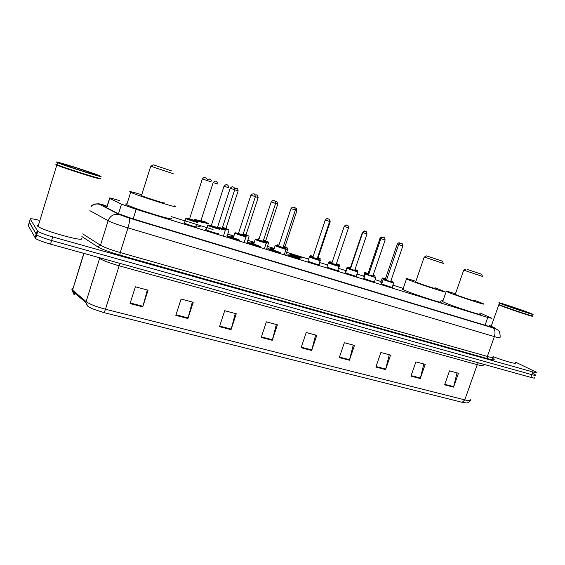 <?xml version="1.0" encoding="UTF-8"?>
<svg xmlns="http://www.w3.org/2000/svg" width="565" height="565" viewBox="0 0 565 565"><rect width="100%" height="100%" fill="white"/><g stroke="black" fill="none" stroke-linecap="round" stroke-linejoin="round"><path stroke-width="0.85" d="M392.534 287.465L392.59 287.303C394.617 288.341 384.751 285.219 381.869 283.913L381.382 283.679L381.799 283.595M374.757 281.984L374.814 281.822C376.919 282.888 366.763 279.689 363.945 278.39L363.514 278.185L363.938 278.093M356.607 276.391L356.663 276.221C358.846 277.323 348.379 274.039 345.639 272.754L345.272 272.577L345.702 272.471M338.068 270.677L338.131 270.501C340.391 271.645 329.607 268.262 326.937 266.991L327.064 266.737M318.851 264.491L319.197 264.66C321.541 265.84 310.411 262.365 307.833 261.108L308.024 260.875M299.634 258.579L299.853 258.692C302.282 259.907 290.791 256.333 288.305 255.09L288.122 254.999C285.735 253.791 297.084 257.322 299.634 258.579M279.929 252.513L280.085 252.59C282.599 253.847 270.727 250.161 268.347 248.939L268.22 248.882C265.748 247.632 277.471 251.27 279.929 252.513M259.78 246.305L259.879 246.354C262.485 247.654 250.203 243.854 247.936 242.653L247.865 242.618C245.309 241.333 257.435 245.09 259.78 246.305M239.179 239.956L239.221 239.977C241.912 241.319 229.206 237.399 227.059 236.227L227.052 236.219C224.404 234.892 236.954 238.769 239.179 239.956M218.019 233.677L218.104 233.465C220.809 234.814 207.906 230.852 205.752 229.673L205.709 229.644M196.408 227.017L196.542 226.826C199.064 228.112 186.125 224.15 183.95 222.963L183.858 222.914M364.22 277.267L363.521 276.702M345.999 271.603L345.377 271.313L345.787 271.228M319.741 263.452L319.154 263.594M382.06 282.811L380.895 282.062M301.074 257.697L301.3 257.81C303.589 258.961 292.493 255.493 290.078 254.299L289.88 254.201C287.634 253.064 298.595 256.489 301.074 257.697M273.863 249.553L270.579 248.254L274.046 248.981M253.925 243.395L250.853 242.173L254.109 242.823M233.543 237.102L230.69 235.958L233.726 236.53M201.098 227.038L196.443 225.774M119.363 200.561C111.362 198.146 108.077 197.404 109.525 198.35L121.51 204.156L136.179 209.347L487.8 317.459L491.91 318.314L479.968 312.918M443.009 300.672L440.954 300.036M403.248 288.369L392.929 285.177M381.085 281.518L375.153 279.682M363.712 276.144L357.002 274.067M345.985 270.656L338.463 268.333M327.651 264.992L320.016 262.626M308.617 259.102L286.667 252.308M274.223 248.459L267.45 246.368M254.285 242.293L247.823 240.295M233.903 235.993L227.766 234.094M213.04 229.538L171.435 216.67M515.407 362.066L536.545 372.3C537.223 372.935 535.98 372.822 532.802 371.947L52.707 236.905C45.412 234.786 40.44 232.942 37.784 231.368L30.27 219.093C30.206 218.401 33.074 218.782 38.858 220.237M533.466 373.79L535.578 374.991C536.256 375.64 535.006 375.534 531.827 374.666L51.599 240.513C44.303 238.409 39.331 236.558 36.683 234.955L29.352 222.087M107.011 206.416C103.593 205.582 102.505 205.526 103.748 206.253L117.598 213.401L132.295 218.655L487.574 325.984C491.147 327.05 492.525 327.297 491.705 326.747L489.332 325.588M535.578 374.991C536.256 375.64 535.006 375.534 531.827 374.666L51.599 240.513C44.303 238.409 39.331 236.558 36.683 234.955L29.274 222.363L30.27 219.093M462.212 402.315L103.685 312.558L92.081 308.681L87.886 306.308L85.937 302.614L86.127 301.625C89.673 304.21 96.114 306.746 105.464 309.239L464.79 399.879L462.212 402.315L466.612 402.965C468.131 402.322 467.749 403.813 470.306 400.677M92.081 308.681C88.493 306.442 87.49 307.367 85.937 302.614L72.377 291.088L74.269 294.655C73.323 293.814 73.485 293.299 74.757 293.115M534.603 377.681C535.281 378.338 534.024 378.246 530.846 377.385L50.49 244.115C43.194 242.025 38.222 240.167 35.588 238.55L28.278 225.633L29.274 222.363M219.495 326.669L224.708 310.701L236.262 313.794L231.057 329.656L219.495 326.669M175.828 315.39L181.097 299.026L193.188 302.268L187.933 318.519L175.828 315.39M130.063 303.567L135.381 286.794L148.065 290.191L142.761 306.852L130.063 303.567M339.283 357.617L344.346 342.722L354.46 345.427L349.417 360.23L339.283 357.617M375.866 367.066L380.874 352.496L390.577 355.095L385.577 369.574L375.866 367.066M410.946 376.128L415.904 361.868L425.212 364.361L420.268 378.536L410.946 376.128M444.62 384.829L449.521 370.866L458.462 373.26L453.568 387.138L444.62 384.829M261.207 337.446L266.376 321.852L277.415 324.811L272.266 340.3L261.207 337.446M301.103 347.75L306.216 332.517L316.774 335.342L311.675 350.484L301.103 347.75M315.616 335.031L311.675 350.484M276.349 324.522L272.266 340.3M457.007 372.872L453.568 387.138M423.821 363.994L420.268 378.536M389.257 354.742L385.577 369.574M353.217 345.095L349.417 360.23M147.331 289.993L142.761 306.852M192.333 302.035L187.933 318.519M235.294 313.533L231.057 329.656M531.997 315.983C536.291 317.982 511.318 309.804 501.685 306.046L499.001 304.669M532.046 315.849C535.246 317.459 511.127 309.528 501.875 305.926L498.747 304.839M532.061 315.63C536.651 317.728 511.516 309.5 501.798 305.714L498.902 304.528L499.432 303.045C494.841 300.983 519.058 308.907 529.25 312.798L532.555 314.133C537.364 316.266 512.116 307.996 502.327 304.224L499.432 303.045M515.202 362.638C518.232 364.842 504.813 361.212 493.04 356.6M467.121 269.399L481.521 274.209L467.121 269.399M481.521 274.216L482.616 276.483L463.787 270.162M455.305 294.238L456.577 294.965C461.916 297.119 477.065 302.028 474.077 300.637M474.24 300.177L483.223 303.688C489.163 306.442 459.07 296.682 448.723 292.486L446.23 291.42C444.613 290.523 447.692 291.307 455.468 293.772M479.636 313.858C485.483 316.859 455.383 307.212 445.135 302.784L442.67 301.639L442.826 301.209M427.451 256.178L442.282 261.129L427.451 256.178M442.289 261.143L443.391 263.452L424.315 257.054M415.713 281.751L416.716 282.394C421.878 284.52 438.016 289.725 434.746 288.214M434.916 287.726L444.005 291.272C450.51 294.273 418.453 283.927 408.474 279.788L406.489 278.933C404.709 277.959 407.845 278.736 415.882 281.264M440.382 301.689C446.781 304.959 414.724 294.746 404.837 290.353L402.88 289.428C402.026 288.955 402.082 288.793 403.05 288.941M153.108 164.754L171.824 170.99L153.108 164.754M173.187 173.709L150.848 166.251M141.229 195.285L141.476 195.638C145.311 197.496 167.911 204.558 163.991 202.68M174.423 205.907L174.804 206.091C183.06 209.94 138.383 196.02 130.642 192.291L129.964 191.952C128.615 191.034 132.549 191.959 141.766 194.713M170.948 218.21C179.077 222.412 134.35 208.845 126.737 204.742L126.066 204.375C125.345 203.901 125.649 203.76 126.977 203.958M81.339 238.289C86.304 242.611 44.67 231.36 38.039 226.487L37.184 225.725L38.484 225.04M56.592 162.183C53.117 160.121 93.324 172.848 99.828 175.835L100.598 176.202C106.114 178.893 64.721 165.898 57.545 162.649L56.592 162.183M100.005 178.102C105.486 180.828 64.445 168.01 57.03 164.641L55.999 164.125M99.892 178.349C103.67 180.51 64.226 168.144 57.178 164.924L56.161 164.415M99.878 178.526C105.373 181.28 63.972 168.349 56.818 165.037L55.864 164.556M485.053 325.221L487.8 317.459M133.171 218.923L136.179 209.347M118.481 213.824L121.51 204.156M106.764 207.814L109.688 198.435M105.825 205.582L106.015 205.639C101.149 204.191 98.84 203.675 99.094 204.106L119.173 214.509L129.053 218.041L492.624 327.806C495.491 328.653 496.218 328.724 494.82 328.025L489.382 325.461M91.226 206.402C93.649 204.233 96.389 203.541 99.447 204.311M492.482 358.337L492.772 358.5C495.915 360.371 494.241 360.442 487.757 358.697L119.935 255.097C109.285 251.997 101.87 249.236 97.696 246.82L81.876 236.551M532.802 371.947L530.846 377.385M37.184 230.831L34.995 237.992M52.707 236.905L50.49 244.115M494.82 328.025L498.584 330.617C500.011 331.429 500.555 338.181 499.834 337.482C500.915 338.273 499.093 337.983 494.368 336.606L487.334 356.444C492.073 357.751 493.93 357.935 492.899 357.002M492.624 327.806C495.025 329.324 495.604 332.262 494.368 336.606L127.98 227.9C118.544 225.04 111.934 222.645 108.127 220.724L100.478 245.231C104.2 247.357 110.782 249.801 120.218 252.562L487.334 356.444L487.757 358.697M119.173 214.509C113.961 213.57 110.281 215.646 108.127 220.724L89.906 210.667M82.709 233.875L100.478 245.231L97.696 246.82M129.053 218.041C129.886 219.269 129.526 222.554 127.98 227.9L120.218 252.562L119.935 255.097M490.731 326.86L490.914 326.337M103.685 312.558C104.214 312.339 104.808 311.23 105.464 309.239L119.137 265.797C109.808 263.12 103.303 260.677 99.624 258.452L97.865 257.259M482.92 365.075C483.923 366.085 482.03 365.95 477.248 364.672L464.79 399.879C469.593 401.037 471.542 400.981 470.638 399.73M72.899 288.362C71.656 288.595 71.487 289.139 72.391 290L72.377 291.088L72.553 290.142L86.127 301.625L99.779 257.788M83.79 253.353L72.553 290.142L83.973 253.403M478.371 362.829L477.248 364.672L119.137 265.797L120.084 263.424M74.587 294.725L75.018 293.341M301.279 347.214L311.838 349.947M339.459 357.094L349.573 359.707M376.043 366.551L385.733 369.058M411.122 375.626L420.416 378.027M444.789 384.334L453.716 386.644M261.39 336.895L272.429 339.749M219.679 326.111L231.226 329.098M176.012 314.811L188.103 317.94M130.254 302.981L142.931 306.258M505.717 305.298C495.569 301.463 516.488 308.137 525.966 311.753C536.792 315.814 515.266 308.963 505.717 305.298M62.15 163.956C59.24 162.254 93.013 173.031 95.245 174.5C99.461 176.626 63.838 165.291 62.15 163.956M392.322 281.377L390.712 281.405M386.509 280.042L382.152 278.383L380.817 282.295M382.152 278.383C383.762 278.34 379.447 277.217 385.387 278.799L383.042 278.34L386.637 279.675M390.839 281.031C392.456 281.49 392.746 281.49 391.714 281.038M386.672 279.562L384.991 278.891L386.799 279.195M385.478 278.63L397.273 244.115C398.459 242.872 399.18 242.463 399.448 242.886L400.543 243.268M386.502 280.063L398.636 244.581C400.281 243.169 401.023 242.745 400.86 243.31C401.249 244.009 402.442 242.279 402.838 245.987L397.273 244.115M399.582 242.922L400.232 243.141M375.033 275.988L372.914 275.868M368.691 274.484L364.785 272.98L363.443 276.942M368.041 273.396L365.626 272.916L368.811 274.11M373.048 275.494L374.475 275.671M368.853 273.997L367.645 273.488L368.98 273.622M368.14 273.22L379.991 238.338C381.184 237.081 381.905 236.664 382.159 237.088L382.314 237.123M381.043 238.698L385.111 240.054C384.645 236.382 383.663 238.049 383.077 237.349C382.816 236.919 382.081 237.349 380.874 238.642L380.167 238.395M357.391 270.494L354.749 270.218M350.491 268.806L347.058 267.471L345.709 271.475M350.512 267.93L347.849 267.372L350.618 268.424M354.877 269.837L356.882 270.19M350.66 268.297L349.94 267.972L350.787 267.916M350.434 267.704L362.356 232.441C363.959 231.036 364.672 230.612 364.496 231.163L364.757 231.233M362.878 232.625L367.003 234.002C366.508 230.082 365.52 232.088 364.912 231.255C365.096 230.69 364.368 231.134 362.73 232.575L362.504 232.49M339.388 264.879L336.189 264.448M331.895 263L328.957 261.842L328.766 262.421M328.957 261.842L332.163 262.209L329.706 261.722L332.029 262.619M336.316 264.06L338.922 264.597M348.294 226.056L348.541 227.822L344.325 226.417M321.005 259.151L317.226 258.544M312.904 257.068L310.475 256.093L310.298 256.623M310.475 256.093C311.852 256.065 308.172 255.055 313.165 256.291L311.174 255.945L313.031 256.68M317.361 258.156L320.588 258.883M329.014 219.234L328.837 219.178C328.971 219.919 329.543 217.716 330.186 221.685L329.614 221.494M317.53 257.64L318.137 257.732L330.186 221.685M318.243 258.149L317.403 258.028M287.839 248.233L283.058 247.315M278.722 245.796L277.316 245.041M277.097 245.648L277.253 245.182C278.319 244.92 275.861 244.497 278.962 245.083L277.874 244.991L278.856 245.401M283.185 246.919L287.507 248M294.725 207.8C295.672 209.022 295.756 205.914 296.943 210.561L291.067 208.605M295.205 207.92L295.756 208.097M283.355 246.418L284.958 246.806L296.943 210.561M285.106 247.251L283.227 246.806M268.7 242.569L263.219 241.128M258.848 239.567L257.986 239.016M257.774 239.624L257.923 239.165C257.732 238.79 258.113 238.698 259.06 238.903L258.502 238.953L258.975 239.165M263.346 240.732L268.34 242.025M275.148 201.345L275.183 201.345C276.695 202.567 276.398 199.424 277.754 204.142L271.214 201.966M276.002 201.472L276.575 201.663M263.516 240.217L265.712 240.803L277.754 204.142M265.889 241.262L263.389 240.612M249.017 236.121L242.943 234.8M243.07 234.404L248.755 235.916M255.14 194.826L256.842 195.038C257.033 194.296 257.471 195.144 258.156 197.588L250.924 195.179M256.376 194.883L256.962 195.08M243.24 233.882L246.058 234.666L258.156 197.588M246.262 235.139L243.112 234.277M238.027 233.465L238.663 232.759M229.002 229.92L222.207 228.331M222.342 227.928L228.761 229.68M234.659 188.272L236.728 188.293C236.834 188.957 237.505 186.944 238.133 190.892L234.708 189.748M236.318 188.152L236.89 188.343M222.518 227.391L225.972 228.394L238.133 190.892M226.205 228.882L222.384 227.794M208.57 223.804L202.171 222.102M199.028 220.541L208.315 223.302M205.702 222.49L200.448 220.851L200.963 220.59L205.455 221.989M200.971 220.52L213.189 182.552C216.155 179.684 215.562 181.874 216.183 181.393C216.452 181.061 216.974 181.633 217.751 183.117M217.666 184.049L213.189 182.552M215.823 181.273L216.402 181.471M200.893 220.703L208.217 223.253M202.199 222.433L194.318 220.244M194.452 219.827L201.945 221.918M211.43 181.965L202.327 178.928L189.565 218.888L194.282 220.35M209.537 179.14L210.131 179.338M194.643 219.241L199.021 220.576M199.276 221.092L194.501 219.665M393.523 282.888L383.141 279.682M390.479 281.61L383.995 279.767C386.912 281.045 396.319 283.969 392.901 282.535L393.304 282.719M390.754 281.879L386.001 280.332L390.69 281.476L402.838 245.987M401.673 243.572L401.002 243.346M375.824 277.697L365.294 274.138M363.853 278.347L365.237 274.279C366.402 274.032 363.253 273.248 368.585 274.689L366.092 274.202C368.91 275.452 378.508 278.432 375.188 277.027L375.52 277.182M372.957 276.341L368.168 274.795L372.893 275.939L385.111 240.054M383.254 237.392L383.932 237.618M368.677 274.512L380.874 238.642M357.617 271.723L347.065 268.474M345.611 272.74L347.002 268.622C348.174 268.375 344.996 267.577 350.385 269.025L347.807 268.516C350.512 269.738 360.322 272.782 357.094 271.405L357.115 271.412M354.785 270.692L349.954 269.138L354.721 270.282L367.003 234.002M365.124 231.304L365.816 231.537M350.47 268.855L362.73 232.575M339.085 265.96L339.148 266.292C341.281 267.33 331.175 264.145 328.661 262.979L328.435 262.697M326.973 267.012L328.371 262.845C329.557 262.591 326.337 261.786 331.789 263.241L329.127 262.711C331.719 263.897 341.74 267.012 338.619 265.663M336.253 264.929L331.351 263.354L336.168 264.505L348.506 227.815C347.984 223.818 347.058 225.915 346.345 225.032C346.154 224.616 345.434 225.061 344.198 226.374L331.874 263.071M346.613 225.089L347.313 225.329M320.157 260.077L320.221 260.401C322.431 261.475 312 258.198 309.571 257.047L309.401 256.785M319.741 259.794L319.755 259.801C322.756 261.115 312.516 257.937 310.044 256.778L312.897 257.372M317.325 259.045L312.346 257.449L317.205 258.608L329.614 221.501L325.362 220.075M328.42 218.987L327.728 218.754M312.876 257.16L325.263 220.046C326.521 218.719 327.22 218.26 327.354 218.676C328.265 219.573 329.028 217.476 329.614 221.501M286.01 248.84L286.074 249.165C288.355 250.267 277.5 246.87 275.261 245.775L275.197 245.549M273.644 250.203L275.127 245.704C276.327 245.45 273.043 244.638 278.594 246.093L275.748 245.507C277.959 246.573 288.454 249.836 285.678 248.593L285.742 248.621M283.206 247.823L278.149 246.213L283.037 247.364L295.375 210.046C294.619 205.886 293.97 208.075 292.882 207.193C292.677 206.875 292.048 207.334 291.003 208.584L278.686 245.916M293.602 207.327L294.16 207.51M266.207 242.675L266.27 242.999C268.629 244.137 257.414 240.634 255.281 239.56L255.267 239.355M265.924 242.449L263.177 241.382L265.931 242.449C268.58 243.656 257.852 240.323 255.768 239.285L258.706 239.906C253.078 238.43 256.404 239.256 255.196 239.518L253.706 244.059M263.396 241.658L258.254 240.026L263.198 241.184L275.6 203.428C274.696 199.042 274.089 201.415 272.782 200.568L271.179 201.952L258.791 239.722M273.799 200.681L274.364 200.872M245.973 236.368L246.029 236.693C248.473 237.865 236.876 234.256 234.849 233.204L234.885 233.02M233.324 237.78L234.814 233.19C236.043 232.921 232.667 232.088 238.374 233.571L235.351 232.928C237.286 233.924 248.254 237.335 245.726 236.163L245.683 236.142M243.141 235.358L238.246 233.712M238.451 233.472L242.922 234.863L255.38 196.669C254.37 192.573 254.25 194.162 251.849 194.007L250.902 195.172L238.451 233.472M253.551 193.887L254.123 194.078M217.582 227.102L222.165 228.606M222.433 228.91L217.108 227.229L217.638 226.989L222.186 228.401L234.701 189.755L230.167 188.237L217.659 226.918M225.35 230.153L219.114 228.62M215.936 227.045L225.082 229.736M232.702 186.888L233.458 187.142M219.135 228.959C221.685 230.188 209.594 226.438 207.56 225.371L207.638 225.188M211.225 225.746L208.04 225.068C209.813 226.028 221.275 229.588 218.881 228.437M216.183 227.603L210.752 225.887L211.296 225.64L215.929 227.081M211.303 225.569L224.023 186.189C227.088 183.222 226.452 185.468 227.13 184.988C227.405 184.6 227.942 185.221 228.74 186.853M226.749 184.861L227.342 185.059M228.641 187.728L224.023 186.189M197.573 222.264C199.946 223.429 187.82 219.686 185.772 218.613L185.857 218.422M189.473 218.987L186.217 218.288C187.827 219.199 199.558 222.843 197.312 221.734M194.551 220.873L189.317 219.135M205.745 177.813L205.116 177.601M106.601 207.729L109.525 198.35M105.959 205.604L98.854 203.774L94.765 204.036C93.366 204.756 95.146 203.301 91.396 205.872M37.784 231.368L35.588 238.55M495.223 328.166L489.396 325.419M498.789 304.86L491.211 326.273M503.931 304.591L505.746 305.312C512.504 307.918 530.599 313.893 528.494 312.812L527.583 312.692M466.033 269.025L463.759 270.176M463.717 270.162L455.249 294.393M446.23 291.42L442.67 301.639M426.582 255.881L424.28 257.075M424.23 257.054L415.649 281.928M406.489 278.933L402.88 289.428M130.642 192.291L126.737 204.742M150.721 166.258L141.476 195.638M153.44 164.867L150.799 166.28M93.345 174.26L95.118 174.465C99.482 176.612 66.811 166.174 63.683 164.634M57.545 162.649L56.952 164.606M56.818 165.037L38.039 226.487M392.117 281.222L390.945 280.727M392.35 281.836L392.209 282.253M374.821 275.826L373.161 275.148M375.061 276.447L374.906 276.906M368.048 273.396C362.144 271.744 366.226 273.086 364.785 272.98M357.172 270.317L355.004 269.456M357.419 270.953L357.242 271.468M350.342 267.874C344.445 266.235 348.471 267.563 347.058 267.471M339.155 264.703L336.457 263.643M339.41 265.345L339.148 266.115M287.86 248.706L285.671 255.309M268.65 242.717L266.454 249.398M268.382 242.039L265.649 240.987M249.031 236.601L246.82 243.36M228.987 230.351L227.144 236.008M228.705 229.651L225.951 228.592M207.171 179.84C210.244 178.032 209.092 179.571 209.961 179.282L211.324 180.39M201.818 221.854L194.607 219.333M381.714 283.842L383.084 279.816C384.327 279.604 381.008 278.764 386.411 280.233M393.551 283.362L392.166 287.387M375.774 277.839L374.39 281.914M357.631 272.203L356.233 276.32M339.099 266.44L337.693 270.607M307.932 261.15L309.338 256.941C310.87 256.785 306.738 255.74 312.791 257.336M320.164 260.557L318.759 264.773M283.107 247.781L283.023 247.428M286.017 249.32L284.188 254.85M266.214 243.162L264.378 248.762M245.973 236.862L244.122 242.533M222.172 228.606L224.983 229.694M225.28 230.428L223.422 236.17M234.701 189.755C233.776 185.384 233.543 187.94 233.013 186.994C232.632 186.323 231.685 186.74 230.174 188.237M218.761 228.38L207.934 224.884L206.119 229.842M197.143 221.649L194.268 220.548M194.233 220.534L186.019 218.274L184.324 223.147M202.355 178.943C205.222 176.026 204.805 178.116 205.378 177.685L206.726 178.512"/></g></svg>
